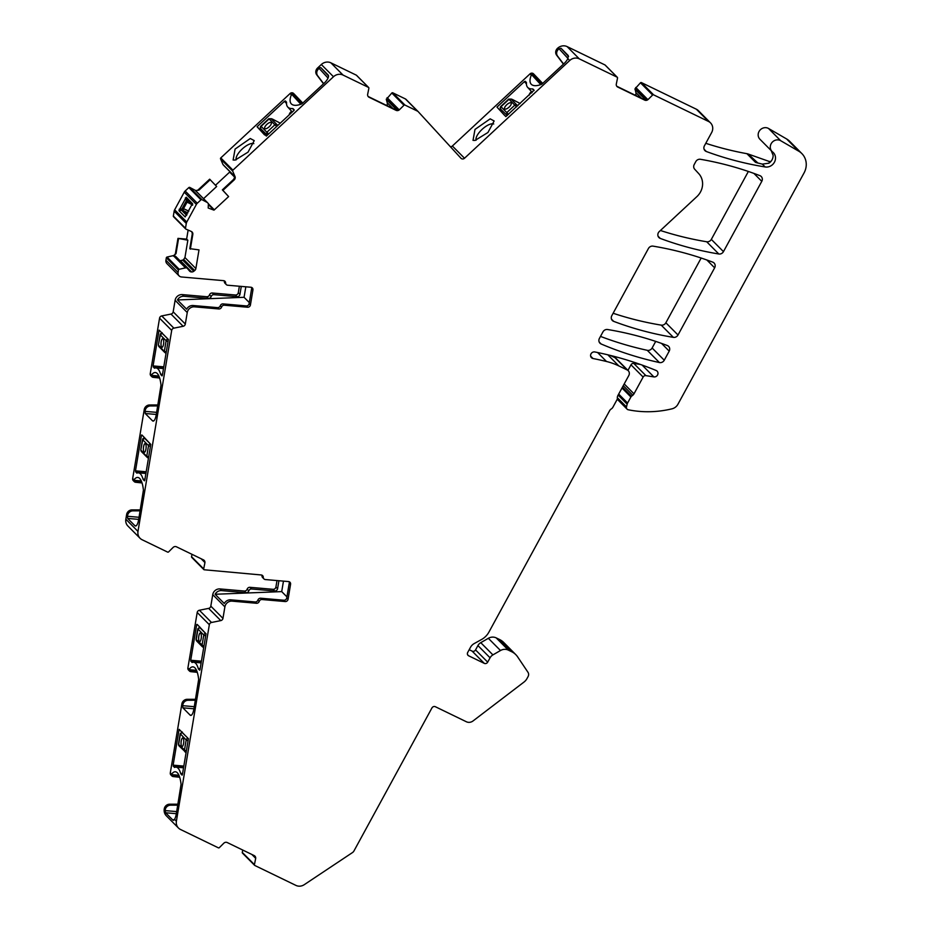 <?xml version="1.0" encoding="UTF-8"?>
<svg xmlns="http://www.w3.org/2000/svg" width="932" height="932" viewBox="0 0 932 932"><rect width="100%" height="100%" fill="white"/><g stroke="black" fill="none" stroke-linecap="round" stroke-linejoin="round"><path stroke-width="1.4" d="M253.83 143.644A12.174 4.73 137.4 0 0 251.768 143.47A12.174 4.73 137.4 0 0 249.135 144.274A12.174 4.73 -42.6 0 0 239.582 151.765A12.174 4.73 -42.6 0 0 236.169 159.861M250.289 138.507L254.238 140.615L248.04 152.137L235.167 160.071L233.117 160.013L235.085 149.073L250.289 138.507M302.772 103.068L294.559 94.447A2.61 2.4 135.2 0 0 292.916 93.748L291.378 94.819A26.084 10.135 137.4 0 0 291.262 103.813A26.084 10.135 137.4 0 0 301.397 104.058A1.736 0.676 137.4 0 0 302.481 103.347L324.103 83.251A8.691 3.378 137.4 0 0 328.122 74.979A8.691 3.378 137.4 0 0 328.087 74.933L320.888 67.687A1.736 0.676 137.4 0 0 319.14 68.386L318.499 68.98L317.556 68.024L321.33 64.506L333.481 76.739L232.93 170.148A0.874 0.804 -44.8 0 0 232.697 171.115L235.004 176.509A3.041 2.808 -44.8 0 1 234.188 179.911L222.923 190.373L228.62 196.57L214.337 209.84A3.041 2.808 -44.8 0 1 213.964 210.131L208.209 208.022A3.041 2.808 -44.8 0 1 208.209 207.568L208.407 203.63L195.732 190.792M294.5 94.388L293.603 93.491A2.61 2.4 135.2 0 0 290.097 93.526L220.779 157.916L232.93 170.148M264.583 134.919L257.081 126.74L266.366 136.084L293.755 110.64L294.151 109.813L293.079 108.729L294.197 109.953M257.081 126.74L284.47 101.297L285.343 100.936L286.415 102.019A3.041 1.177 137.4 0 1 286.427 102.031A3.041 1.177 137.4 0 1 286.555 102.543A26.958 10.473 137.4 0 0 287.743 107.017A26.958 10.473 137.4 0 0 292.543 108.566A3.041 1.177 137.4 0 1 293.079 108.729M318.499 68.98A5.219 4.811 135.2 0 0 317.661 75.748L323.66 83.67M493.739 124.003A12.174 4.73 137.4 0 0 491.688 123.828A12.174 4.73 137.4 0 0 489.044 124.62A12.174 4.73 -42.6 0 0 479.491 132.123A12.174 4.73 -42.6 0 0 476.077 140.219M610.215 355.395L615.085 357.748L627.224 369.981A4.345 4.008 -44.8 0 1 628.797 375.526L617.869 395.564A4.345 4.008 -44.8 0 0 617.345 398.104A2.61 2.4 -44.8 0 1 617.042 399.63L612.907 407.214A4.345 4.008 -44.8 0 1 611.276 408.938A4.345 4.008 -44.8 0 0 609.633 410.674L488.927 632.082A17.393 16.019 -44.8 0 1 481.553 639.503L474.213 643.569A8.691 8.015 -44.8 0 0 470.52 647.274L467.701 652.458A2.61 2.4 -44.8 0 0 468.645 655.79L484.279 663.363A2.61 2.4 -44.8 0 0 487.692 662.139L490.069 657.806A6.955 6.408 -44.8 0 1 492.912 654.893L500.484 650.524A8.691 8.015 -44.8 0 1 508.336 650.105L511.75 651.759A17.393 16.019 -44.8 0 1 515.827 654.672A17.393 16.019 -44.8 0 1 517.61 656.839L527.978 672.287A4.345 4.008 -44.8 0 1 528.083 676.562L527.011 678.543A10.438 9.611 -44.8 0 1 523.947 682.096L473.048 720.949A6.524 6.011 -44.8 0 1 466.408 721.776L435.361 706.724A2.61 2.4 135.2 0 0 431.935 707.947L353.974 850.928A4.345 4.008 -44.8 0 1 352.459 852.582L304.275 884.666A8.691 8.015 -44.8 0 1 295.922 885.4L254.832 865.49A0.874 0.804 -44.8 0 1 254.424 864.628L255.648 858.617A3.041 2.808 135.2 0 0 254.226 855.611L227.233 842.54A3.041 2.808 -44.8 0 0 223.82 843.204L219.346 847.642A0.874 0.804 -44.8 0 1 218.368 847.829L180.505 829.48A8.691 8.015 -44.8 0 1 178.466 828.024A8.691 8.015 -44.8 0 1 176.393 821.185L174.54 819.321A8.691 2.668 -85 0 0 176.265 814.055L181.064 784.418A26.084 7.992 -85 0 0 175.391 771.766A26.084 7.992 -85 0 0 171.581 774.201L171.698 775.727A2.61 2.4 -44.8 0 0 171.872 775.925L170.917 774.97A2.61 2.4 -44.8 0 1 170.3 772.908L181.88 703.881A5.219 4.811 -44.8 0 1 187.227 699.303L195.51 699.291M194.275 706.689L182.684 705.675L182.882 707.819L190.081 715.077A8.691 2.668 -85 0 0 190.722 715.415A8.691 2.668 -85 0 0 193.868 709.147L198.656 679.51A26.084 7.992 -85 0 0 192.982 666.858A26.084 7.992 -85 0 0 189.173 669.293L189.289 670.807A2.61 2.4 -44.8 0 0 189.464 671.005L188.52 670.05A2.61 2.4 -44.8 0 1 187.891 667.999L197.2 612.487A2.61 2.4 -44.8 0 1 199.378 610.25L208.64 608.375L220.779 620.607L211.517 622.483L199.378 610.25M139.043 517.283L127.451 516.27L127.649 518.413L134.849 525.671A8.691 2.668 -85 0 0 135.489 526.009A8.691 2.668 -85 0 0 138.623 519.741L143.423 490.104A26.084 7.992 -85 0 0 137.75 477.452A26.084 7.992 -85 0 0 133.94 479.887L134.057 481.401A2.61 2.4 -44.8 0 0 134.231 481.599L133.276 480.644A2.61 2.4 -44.8 0 1 132.659 478.594L144.239 409.567A5.219 4.811 -44.8 0 1 149.586 404.977L157.869 404.966M157.718 405.933L150.541 405.944A5.219 4.811 -44.8 0 0 145.182 410.523L145.241 413.505L152.44 420.751A8.691 2.668 -85 0 0 153.093 421.089A8.691 2.668 -85 0 0 156.226 414.822L161.015 385.184A26.084 7.992 -85 0 0 155.341 372.532A26.084 7.992 -85 0 0 151.532 374.967L151.648 376.493A2.61 2.4 -44.8 0 0 151.823 376.691L150.879 375.724A2.61 2.4 -44.8 0 1 150.25 373.674L159.558 318.173A2.61 2.4 -44.8 0 1 161.737 315.925L170.999 314.061L183.138 326.293L173.876 328.157L161.737 315.925M396.916 110.093L386.291 99.398L391.824 93.014A0.874 0.804 -44.8 0 1 392.803 92.827L405.385 98.92L417.524 111.153A2.61 2.4 -44.8 0 1 418.2 111.654L460.967 158.242A2.61 2.4 -44.8 0 0 464.509 158.242L569.708 60.51L567.856 58.646A8.691 3.378 137.4 0 1 564.011 63.609L542.389 83.694A1.736 0.676 137.4 0 1 541.306 84.416A26.084 10.135 137.4 0 1 531.17 84.171A26.084 10.135 137.4 0 1 531.298 75.177L532.824 74.106L541.958 84.055M254.657 855.879L255.648 858.617M176.323 813.694L165.616 812.762L165.115 810.595A8.691 8.015 -44.8 0 1 165.209 809.92L165.232 809.757A5.219 4.811 -44.8 0 1 170.579 805.178L177.756 805.166M179.666 777.253L173.259 776.577A2.61 2.4 -44.8 0 1 171.872 775.925M165.616 812.762L172.828 820.02L173.923 820.113M196.734 624.428L190.722 660.24L191.899 662.396A3.041 0.932 -85 0 0 192.12 662.512A3.041 0.932 -85 0 0 192.272 662.477A26.958 8.26 -85 0 1 193.646 662.233A26.958 8.26 -85 0 1 198.26 668.512A3.041 0.932 -85 0 0 198.563 669.106L199.693 670.213L200.007 669.595L206.019 633.783L197.258 624.475M188.415 738.703L179.13 729.348L173.131 765.149L174.296 767.304A3.041 0.932 -85 0 0 174.529 767.42A3.041 0.932 -85 0 0 174.68 767.397A26.958 8.26 -85 0 1 176.055 767.153A26.958 8.26 -85 0 1 180.668 773.432A3.041 0.932 -85 0 0 180.959 774.014L182.101 775.133L182.416 774.504L188.415 738.703M174.54 819.321L172.828 820.02L173.352 820.346M197.269 672.333L190.862 671.669A2.61 2.4 -44.8 0 1 189.464 671.005M182.684 705.675L182.823 704.848A5.219 4.811 -44.8 0 1 188.182 700.258L195.359 700.247M255.135 601.956L256.44 603.272A2.61 2.4 135.2 0 0 259.224 601.408A2.61 2.4 -44.8 0 1 262.02 599.532L260.704 598.216A2.61 2.4 -44.8 0 0 257.919 600.08A2.61 2.4 -44.8 0 1 255.135 601.956L230.81 599.835A6.524 6.011 -44.8 0 0 224.274 603.505L215.106 594.267L281.709 591.61L286.94 596.876M260.704 598.216L283.864 600.231L285.169 601.548A2.61 2.4 135.2 0 0 288.07 599.264L290.574 584.282A2.61 2.4 135.2 0 0 288.524 581.568L265.364 579.553A2.61 2.4 -44.8 0 1 263.278 577.258A2.61 2.4 135.2 0 0 261.193 574.962L204.085 569.755A0.874 0.804 -44.8 0 1 203.677 568.904L204.889 562.893A3.041 2.808 135.2 0 0 203.479 559.887L176.486 546.816A3.041 2.808 -44.8 0 0 173.072 547.468L168.599 551.907A0.874 0.804 -44.8 0 1 167.62 552.093L142.095 539.733A8.691 8.015 -44.8 0 1 140.068 538.277A8.691 8.015 -44.8 0 1 137.983 531.438L125.843 519.206A8.691 8.015 -44.8 0 0 127.917 526.044L140.068 538.277M289.153 581.708A2.61 2.4 -44.8 0 1 289.27 582.966L286.753 597.948A2.61 2.4 -44.8 0 1 283.864 600.231M263.931 578.889L262.626 577.572A2.61 2.4 -44.8 0 1 261.974 575.941A2.61 2.4 -44.8 0 0 261.822 575.102M281.709 591.61L283.468 581.125M278.924 580.729L277.585 588.721A2.61 2.4 -44.8 0 1 274.695 591.005L251.605 588.989A2.61 2.4 -44.8 0 0 248.821 590.853A2.61 2.4 -44.8 0 1 246.036 592.729L221.641 590.608A6.524 6.011 -44.8 0 0 215.106 594.267M203.91 560.155L204.889 562.893M127.451 516.27L127.591 515.443A5.219 4.811 -44.8 0 1 132.938 510.853L140.115 510.841M142.037 482.939L135.618 482.263A2.61 2.4 -44.8 0 1 134.231 481.599M142.025 435.081L150.774 444.378L144.775 480.19L144.46 480.819L143.33 479.7L144.833 479.829M153.081 365.915L154.258 368.07A3.041 0.932 -85 0 0 154.479 368.187A3.041 0.932 -85 0 0 154.63 368.163A26.958 8.26 -85 0 1 156.005 367.919A26.958 8.26 -85 0 1 160.619 374.198A3.041 0.932 -85 0 0 160.921 374.781L162.052 375.899L162.366 375.27L168.377 339.469L159.092 330.114L153.081 365.915L163.776 366.847M144.926 479.269L143.027 479.106A26.958 8.26 -85 0 0 138.414 472.839A26.958 8.26 -85 0 0 137.039 473.072A3.041 0.932 -85 0 1 136.888 473.107A3.041 0.932 -85 0 1 136.655 472.99L137.155 473.025M141.489 435.034L135.489 470.835L136.655 472.99M143.027 479.106A3.041 0.932 -85 0 0 143.33 479.7M159.628 378.019L153.221 377.344A2.61 2.4 -44.8 0 1 151.823 376.691M217.494 307.63L218.799 308.958A2.61 2.4 135.2 0 0 221.583 307.082A2.61 2.4 -44.8 0 1 224.379 305.218L223.063 303.89A2.61 2.4 -44.8 0 0 220.278 305.766A2.61 2.4 -44.8 0 1 217.494 307.63L193.169 305.521A6.524 6.011 -44.8 0 0 186.633 309.179L177.464 299.953L244.067 297.296L249.298 302.562M244.067 297.296L245.827 286.811M241.283 286.415L239.943 294.395A2.61 2.4 -44.8 0 1 237.054 296.679L213.964 294.675A2.61 2.4 -44.8 0 0 211.18 296.539A2.61 2.4 -44.8 0 1 208.395 298.403L184 296.283A6.524 6.011 -44.8 0 0 177.464 299.953M223.063 303.89L246.223 305.917L247.528 307.234A2.61 2.4 135.2 0 0 250.428 304.95L252.933 289.957A2.61 2.4 135.2 0 0 250.883 287.242L227.723 285.227A2.61 2.4 -44.8 0 1 225.637 282.932A2.61 2.4 135.2 0 0 223.552 280.649L181.495 276.979A4.345 4.008 -44.8 0 1 178.07 272.459L165.931 260.226A4.345 4.008 -44.8 0 0 166.968 263.651L179.107 275.884M251.512 287.394A2.61 2.4 -44.8 0 1 251.628 288.64L249.112 303.634A2.61 2.4 -44.8 0 1 246.223 305.917M226.29 284.575L224.985 283.246A2.61 2.4 -44.8 0 1 224.332 281.615A2.61 2.4 -44.8 0 0 224.181 280.788M193.774 271.27L182.707 260.133L180.365 260.645L191.584 271.946A3.041 2.808 -44.8 0 0 193.774 271.27L194.683 270.548A3.041 2.808 -44.8 0 0 195.871 268.556L199.005 249.893L189.802 248.646L192.283 233.874L191.841 231.788M165.931 260.226L166.339 257.791A0.874 0.804 -44.8 0 1 167.038 257.057L173.037 255.683A3.041 2.808 135.2 0 0 175.496 253.085L177.965 238.371L187.845 240.2L184.944 257.547L183.686 259.469L194.683 270.548M178.513 238.848L176.031 253.62L173.422 256.067L175.402 256.253L187.017 267.962L185.608 267.834L173.876 256.02M175.694 256.428L187.227 268.032M182.707 260.133L183.686 259.469M188.835 187.588L200.986 199.821L197.304 203.234A4.345 4.008 -44.8 0 0 196.384 204.423L184.245 192.19A4.345 4.008 -44.8 0 1 185.165 191.002L188.835 187.588A0.874 0.804 -44.8 0 1 189.813 187.437L194.974 190.175A3.041 2.808 135.2 0 0 198.411 189.639L209.665 179.189L216.667 186.493L203.56 198.667M210.248 179.678L198.947 190.175L195.359 190.559L207.463 202.617M222.352 189.872L228.491 196.442L222.352 189.872L233.652 179.363L235.004 176.509M321.33 64.506A8.691 8.015 -44.8 0 1 330.883 62.828L356.339 75.166L368.478 87.387A0.874 0.804 -44.8 0 1 368.886 88.249L367.662 94.26A3.041 2.808 135.2 0 0 369.084 97.266L396.065 110.337A3.041 2.808 -44.8 0 0 399.49 109.673L395.529 109.801L368.128 96.474M534.059 90.171L505.831 116.617L496.989 107.087L524.378 81.643L525.252 81.294L526.324 82.377A3.041 1.177 137.4 0 1 526.335 82.389A3.041 1.177 137.4 0 1 526.463 82.89A26.958 10.473 -42.6 0 0 527.652 87.375A26.958 10.473 -42.6 0 0 532.463 88.924A3.041 1.177 137.4 0 1 532.988 89.088L534.071 90.171M475.075 140.417L473.025 140.359L474.994 129.42L490.197 118.853L494.135 120.974L487.949 132.484L475.075 140.417M542.692 83.426L534.467 74.805A2.61 2.4 135.2 0 0 532.824 74.106M567.856 58.646L568.229 55.536L561.017 48.278L559.072 48.767A8.691 8.015 135.2 0 0 558.524 49.233L558.419 49.338A5.219 4.811 135.2 0 0 557.569 56.106L563.569 64.017M558.524 49.233L557.569 48.278A8.691 8.015 -44.8 0 1 567.122 46.6L604.984 64.949L617.124 77.17A0.874 0.804 -44.8 0 1 617.532 78.032L616.308 84.043A3.041 2.808 135.2 0 0 617.73 87.049L644.711 100.12A3.041 2.808 -44.8 0 0 648.136 99.468L644.175 99.584L616.774 86.257M771.195 150.611L773.117 155.306A8.691 8.015 -44.8 0 1 768.923 163.193L762.329 164.114L756.714 162.716M756.994 162.809L755.479 162.319A8.691 8.015 -44.8 0 1 756.691 162.634A4.345 1.549 -70.5 0 0 756.877 162.762M771.032 161.318A4.345 4.008 -44.8 0 1 768.574 161.236L748.128 154.001A8.691 8.015 135.2 0 0 746.916 153.687A347.787 320.457 -44.8 0 1 705.78 143.307M635.997 95.623L635.484 95.099A3.041 2.808 -44.8 0 1 635.356 95.309M635.484 95.099L635.636 94.831A3.041 2.808 -44.8 0 0 635.904 92.594L634.983 88.866L640.47 82.797A0.874 0.804 -44.8 0 1 641.449 82.61L696.367 109.219A8.691 8.015 -44.8 0 1 698.406 110.675L710.545 122.907A8.691 8.015 -44.8 0 1 711.64 132.554L704.417 145.811A4.345 4.008 -44.8 0 0 706.328 151.508L704.103 149.271M165.232 809.757L164.253 808.953A8.691 8.015 -44.8 0 0 166.327 815.803L178.466 828.024M164.277 808.801A5.219 4.811 -44.8 0 1 169.624 804.211L177.919 804.199M277.002 580.566L275.919 587.043A2.61 2.4 135.2 0 1 273.029 589.315L249.939 587.311A2.61 2.4 135.2 0 0 247.155 589.175A2.61 2.4 -44.8 0 1 244.37 591.051L219.975 588.931L221.641 590.608M127.591 515.443L126.636 514.476A5.219 4.811 -44.8 0 1 131.994 509.897L140.278 509.886M239.373 286.24L238.277 292.718A2.61 2.4 135.2 0 1 235.388 295.001L212.298 292.998A2.61 2.4 135.2 0 0 209.514 294.861A2.61 2.4 -44.8 0 1 206.729 296.726L182.334 294.605L184 296.283M187.845 240.2L186.621 239.128L177.965 238.371M229.994 171.733A3.041 2.808 -44.8 0 1 229.645 172.105L215.502 185.247M223.983 165.675L234.724 176.498L223.039 164.649L220.546 158.883A0.874 0.804 -44.8 0 1 220.779 157.916M317.556 68.024A5.219 4.811 135.2 0 0 316.717 74.793L323.52 83.787M387.351 105.84L386.838 105.316A3.041 2.808 -44.8 0 1 386.71 105.526M386.838 105.316L386.978 105.048A3.041 2.808 -44.8 0 0 387.258 102.811L386.291 99.398M534.409 74.735L533.512 73.849A2.61 2.4 135.2 0 0 530.005 73.884L452.37 146.009A2.61 2.4 -44.8 0 1 450.412 146.743M557.569 48.278L557.464 48.371A5.219 4.811 135.2 0 0 556.625 55.151L563.441 64.145M173.34 216.038L174.156 211.203L186.295 223.435L185.48 228.27A0.874 0.804 -44.8 0 0 185.689 228.946L173.55 216.725A0.874 0.804 -44.8 0 1 173.34 216.038L185.48 228.27M192.283 233.874L192.819 234.41A3.041 2.808 -44.8 0 0 191.293 231.462L185.922 229.109A0.874 0.804 -44.8 0 1 185.689 228.946M192.819 234.41L190.349 249.135M706.328 151.508A347.787 320.457 -44.8 0 0 765.16 166.956A8.691 8.015 -44.8 0 0 774.341 162.366A8.691 8.015 -44.8 0 0 773.315 152.58A8.691 8.015 -44.8 0 0 772.605 151.963A6.955 6.408 -44.8 0 1 772.046 151.462L759.906 139.229A6.955 6.408 -44.8 0 1 768.539 128.476L786.655 138.984A17.393 16.019 -44.8 0 1 789.73 141.361L801.87 153.594A17.393 16.019 -44.8 0 1 804.071 172.898L677.948 404.232A8.691 8.015 -44.8 0 1 672.007 408.822A104.337 96.136 -44.8 0 1 628.238 409.765A2.61 2.4 -44.8 0 1 626.49 406.923L617.333 397.684M772.046 151.462A6.955 6.408 -44.8 0 1 780.69 140.709L768.539 128.476M786.655 138.984L798.794 151.217L780.69 140.709M798.794 151.217A17.393 16.019 -44.8 0 1 801.87 153.594M618.137 395.075L627.154 404.162L626.49 406.923M627.154 404.162A4.345 4.008 -44.8 0 1 627.586 403.043L618.685 394.085M621.994 388.015L630.894 396.985L627.586 403.043M630.894 396.985A2.179 2.004 -44.8 0 1 631.5 396.263L622.459 387.164M627.947 370.4L630.987 364.831L643.127 377.052L633.993 393.817A4.345 4.008 -44.8 0 1 632.781 395.25L631.5 396.263M630.987 364.831A2.61 2.4 -44.8 0 1 633.76 363.41L640.435 364.459M643.127 377.052A2.61 2.4 -44.8 0 1 645.899 375.631L653.88 376.901A3.483 3.204 -44.8 0 0 656.163 370.493A365.181 336.475 -44.8 0 0 594.814 351.958A3.483 3.204 -44.8 0 0 591.447 357.69A3.483 3.204 -44.8 0 0 593.008 358.517A358.226 330.068 -44.8 0 1 606.499 361.488A69.562 64.087 -44.8 0 1 618.825 365.915L607.804 354.801M627.224 369.981L618.825 365.915M615.085 357.748A4.345 4.008 -44.8 0 1 616.11 358.482L628.25 370.703M490.069 657.806L477.918 645.573L475.553 649.919A2.61 2.4 -44.8 0 1 472.128 651.13L469.204 649.709M477.918 645.573A6.955 6.408 -44.8 0 1 480.761 642.661L488.345 638.303A8.691 8.015 -44.8 0 1 496.197 637.884L499.61 639.538A17.393 16.019 -44.8 0 1 503.688 642.439L515.827 654.672M242.681 853.258A0.874 0.804 -44.8 0 1 242.285 852.407L242.751 850.066M197.2 612.487L209.339 624.72L176.393 821.185M209.339 624.72A2.61 2.4 -44.8 0 1 211.517 622.483M219.975 588.931A6.524 6.011 -44.8 0 0 212.741 594.628L210.818 606.138A2.61 2.4 -44.8 0 1 208.64 608.375M212.741 594.628L224.892 606.86L222.958 618.37A2.61 2.4 -44.8 0 1 220.779 620.607M224.892 606.86A6.524 6.011 -44.8 0 1 232.115 601.152L230.81 599.835M256.44 603.272L232.115 601.152M262.02 599.532L285.169 601.548M191.934 557.534A0.874 0.804 -44.8 0 1 191.538 556.672L192.004 554.33M159.558 318.173L171.698 330.406L137.983 531.438M126.636 514.476L125.843 519.206M171.698 330.406A2.61 2.4 -44.8 0 1 173.876 328.157M182.334 294.605A6.524 6.011 -44.8 0 0 175.1 300.314L173.177 311.812A2.61 2.4 -44.8 0 1 170.999 314.061M175.1 300.314L187.25 312.546L185.317 324.045A2.61 2.4 -44.8 0 1 183.138 326.293M187.25 312.546A6.524 6.011 -44.8 0 1 194.473 306.838L193.169 305.521M218.799 308.958L194.473 306.838M224.379 305.218L247.528 307.234M166.339 257.791L178.478 270.024L178.07 272.459M178.478 270.024A0.874 0.804 -44.8 0 1 179.189 269.278L185.608 267.834M187.017 267.962L189.406 270.886A3.041 2.808 -44.8 0 0 191.293 271.923L180.051 260.599M188.136 230.076L186.621 239.128M200.986 199.821A0.874 0.804 -44.8 0 1 201.964 199.669L207.382 202.547M213.964 210.131L208.453 204.586M333.481 76.739A8.691 8.015 -44.8 0 1 343.023 75.061L330.883 62.828M368.478 87.387L343.023 75.061M399.49 109.673L403.964 105.246A0.874 0.804 -44.8 0 1 404.942 105.06L392.803 92.827M417.524 111.153L404.942 105.06M405.385 98.92A2.61 2.4 -44.8 0 1 406.061 99.421L418.072 111.525M569.708 60.51A8.691 8.015 -44.8 0 1 579.261 58.833L567.122 46.6M617.124 77.17L579.261 58.833M648.136 99.468L652.61 95.029A0.874 0.804 -44.8 0 1 653.588 94.843L641.449 82.61M696.367 109.219L708.506 121.451L653.588 94.843M708.506 121.451A8.691 8.015 -44.8 0 1 710.545 122.907M753.918 173.422L761.782 181.344A4.345 4.008 -44.8 0 0 759.929 175.659A347.787 320.457 -44.8 0 0 700.445 159.29A4.345 4.008 -44.8 0 0 695.773 161.655L694.235 164.486A4.345 4.008 -44.8 0 0 694.678 169.216L698.709 173.597A16.951 15.623 -44.8 0 1 696.856 196.652L659.297 231.544A4.345 4.008 135.2 0 0 660.264 238.417A347.787 320.457 -44.8 0 0 718.828 253.993L706.677 241.761A347.787 320.457 -44.8 0 1 660.427 230.495M761.782 181.344L723.465 251.628A4.345 4.008 -44.8 0 1 718.828 253.993M748.361 171.465L711.326 239.396A4.345 4.008 -44.8 0 1 706.677 241.761M659.413 362.548A365.181 336.475 -44.8 0 1 601.163 344.001A4.345 4.008 -44.8 0 1 599.427 338.374L602.969 331.874A4.345 4.008 -44.8 0 1 607.606 329.52A347.787 320.457 -44.8 0 1 667.289 345.516A4.345 4.008 -44.8 0 1 669.211 351.131L664.26 360.218A4.345 4.008 -44.8 0 1 659.413 362.548L647.274 350.315A365.181 336.475 -44.8 0 1 600.499 336.405M655.709 341.392L652.12 347.997A4.345 4.008 -44.8 0 1 647.274 350.315M661.534 343.395L669.211 351.131M678.007 334.996A4.345 4.008 -44.8 0 1 673.37 337.361A347.787 320.457 -44.8 0 1 613.687 321.365A4.345 4.008 -44.8 0 1 611.8 315.68L648.427 248.506A4.345 4.008 -44.8 0 1 653.064 246.141A347.787 320.457 -44.8 0 1 712.747 262.148A4.345 4.008 -44.8 0 1 714.634 267.834L678.007 334.996L665.867 322.775A4.345 4.008 -44.8 0 1 661.231 325.128A347.787 320.457 -44.8 0 1 613.128 313.257M701.167 258.024L665.867 322.775M174.156 211.203A4.345 4.008 -44.8 0 1 174.645 209.805L184.245 192.19M186.295 223.435A4.345 4.008 -44.8 0 1 186.784 222.026L174.645 209.805M196.384 204.423L186.784 222.026M192.609 203.77L186.26 197.211L178.921 210.667L185.165 216.946L192.505 203.502L192.644 205.215M188.38 201.091L187.344 199.879L188.38 201.091L187.087 202.127L186.423 200.613L187.344 199.879L192.283 204.854M178.921 210.667L181.647 210.341A1.736 0.676 83.1 0 0 181.891 208.931L183.522 208.663L183.173 210.655L181.647 210.341L186.586 215.315M187.915 212.869L183.103 210.55L187.006 214.523M196.046 639.27L196.221 639.585A1.736 1.608 135.2 0 0 196.629 640.96L196.046 639.27L197.794 628.809L203.77 635.042L205.657 635.927M200.695 633.154A4.345 1.328 -85 0 0 200.368 632.979A4.345 1.328 -85 0 0 198.726 636.649A4.345 1.328 -85 0 0 199.297 641.484A4.345 1.328 -85 0 0 199.623 641.647A4.345 1.328 -85 0 0 201.265 637.977A4.345 1.328 -85 0 0 200.695 633.154M199.984 627.224L197.957 629.193L196.221 639.585L203.875 646.54M200.392 632.991A4.345 1.328 -85 0 0 198.761 636.696A4.345 1.328 -85 0 0 199.343 641.484A4.345 1.328 -85 0 0 199.634 641.647M162.191 332.759L160.397 333.854L160.316 334.868L166.129 340.728L168.016 341.601M166.047 353.356L158.58 345.271A1.736 1.608 135.2 0 0 158.988 346.634L158.405 344.945L160.316 334.868L162.191 333.341L168.377 339.446M163.053 338.829A4.345 1.328 -85 0 0 162.727 338.666A4.345 1.328 -85 0 0 161.085 342.335A4.345 1.328 -85 0 0 161.655 347.158A4.345 1.328 -85 0 0 161.982 347.333A4.345 1.328 -85 0 0 163.624 343.663A4.345 1.328 -85 0 0 163.053 338.829M168.005 339.201A1.736 1.608 135.2 0 0 166.129 340.728L164.393 351.119L166.234 352.226M162.75 338.666A4.345 1.328 -85 0 0 161.12 342.37A4.345 1.328 -85 0 0 161.702 347.158A4.345 1.328 -85 0 0 161.993 347.333M144.6 437.679L142.794 438.774L142.724 439.788L148.537 445.647L150.425 446.521M148.444 458.276L140.977 450.179A1.736 1.608 135.2 0 0 141.396 451.554L140.814 449.865L142.724 439.788L144.6 438.261L150.786 444.366M145.462 443.748A4.345 1.328 -85 0 0 145.136 443.585A4.345 1.328 -85 0 0 143.493 447.255A4.345 1.328 -85 0 0 144.064 452.078A4.345 1.328 -85 0 0 144.378 452.241A4.345 1.328 -85 0 0 146.033 448.572A4.345 1.328 -85 0 0 145.462 443.748M150.413 444.121A1.736 1.608 135.2 0 0 148.537 445.647L146.79 456.039L148.642 457.146M145.159 443.585A4.345 1.328 -85 0 0 143.528 447.29A4.345 1.328 -85 0 0 144.099 452.078A4.345 1.328 -85 0 0 144.402 452.241M507.229 115.545L501.509 109.976A1.736 0.816 -40.2 0 0 501.521 109.999L501.474 109.941M508.511 114.356L500.764 106.469C499.832 107.623 500.076 108.788 501.486 109.964L501.521 109.999A1.736 0.816 -40.2 0 0 501.544 110.023M516.678 106.784L514.79 105.176L506.833 112.562L506.612 114.881M512.6 99.573L520.184 103.522L512.518 99.549M504.725 108.893A4.345 1.689 -42.6 0 0 509.07 107.157A4.345 1.689 -42.6 0 0 511.109 102.998A4.345 1.689 -42.6 0 0 511.086 102.974A4.345 1.689 -42.6 0 0 506.74 104.71A4.345 1.689 -42.6 0 0 504.701 108.881A4.345 1.689 -42.6 0 0 504.725 108.893A4.345 1.689 -42.6 0 1 506.787 104.722A4.345 1.689 -42.6 0 1 511.12 103.009L511.12 103.009M517.854 105.689L516.771 104.873A1.736 1.608 -44.8 0 0 514.79 105.176L508.779 99.037L500.752 106.481M267.321 135.198L261.601 129.63A1.736 0.816 -40.2 0 0 261.612 129.641L266.727 135.746L261.566 129.583M268.602 133.998L260.855 126.123C259.923 127.265 260.168 128.43 261.577 129.606L261.612 129.641A1.736 0.816 -40.2 0 0 261.636 129.665M276.757 126.426L274.882 124.818L266.925 132.204L266.703 134.523M280.264 123.164L272.61 119.191M264.816 128.534A4.345 1.689 -42.6 0 0 269.162 126.799A4.345 1.689 -42.6 0 0 271.2 122.64A4.345 1.689 -42.6 0 0 271.177 122.628A4.345 1.689 -42.6 0 0 266.832 124.364A4.345 1.689 -42.6 0 0 264.793 128.523A4.345 1.689 -42.6 0 0 264.816 128.534A4.345 1.689 -42.6 0 1 266.878 124.375A4.345 1.689 -42.6 0 1 271.212 122.651L271.212 122.651M277.934 125.331L276.862 124.515A1.736 1.608 -44.8 0 0 274.882 124.818L268.859 118.679L260.844 126.123M178.455 744.179L178.618 744.505A1.736 1.608 135.2 0 0 179.037 745.868L178.455 744.179L180.202 733.729L186.179 739.961L188.054 740.835M183.103 738.062A4.345 1.328 -85 0 0 182.777 737.899A4.345 1.328 -85 0 0 181.134 741.569A4.345 1.328 -85 0 0 181.705 746.392A4.345 1.328 -85 0 0 182.02 746.567A4.345 1.328 -85 0 0 183.674 742.897A4.345 1.328 -85 0 0 183.103 738.062M182.381 732.133L180.365 734.101L178.618 744.505L186.284 751.46M182.8 737.899A4.345 1.328 -85 0 0 181.169 741.604A4.345 1.328 -85 0 0 181.74 746.404A4.345 1.328 -85 0 0 182.043 746.567M291.378 94.819L290.097 93.526M291.681 94.272L300.85 104.256M292.916 93.748L302.05 103.697M319.14 68.386L328.041 78.078M320.888 67.687L328.518 75.993M179.375 776.391L171.698 775.727M178.921 775.261L171.371 774.597M196.978 671.483L189.289 670.807M196.512 670.341L188.963 669.689M141.734 482.077L134.057 481.401M141.28 480.935L133.73 480.283M159.337 377.157L151.648 376.493M158.871 376.027L151.322 375.363M531.59 74.63L540.758 84.614M165.115 810.595L176.684 811.597M190.722 660.24L201.417 661.172M201.242 662.221L190.827 661.312M180.959 774.014L182.474 774.154M182.567 773.595L180.668 773.432M198.563 669.106L200.065 669.234M200.159 668.675L198.26 668.512M191.421 715.193L190.081 715.077M182.882 707.819L193.926 708.786M173.131 765.149L183.825 766.081M183.651 767.129L173.224 766.232M136.177 525.788L134.849 525.671M127.649 518.413L138.693 519.38M163.601 367.895L153.186 366.987M135.489 470.835L146.184 471.767M146.009 472.815L135.583 471.907M162.424 374.92L160.921 374.781M162.518 374.361L160.619 374.198M145.043 411.362L156.634 412.363M156.285 414.46L145.241 413.505M152.44 420.751L153.78 420.868M292.543 108.566L294.081 110.244M285.343 100.936L286.532 102.24M284.47 101.297L286.52 103.534M532.988 89.088L534.106 90.299M532.463 88.924L533.989 90.602M525.252 81.294L526.452 82.599M524.378 81.643L526.429 83.892M504.492 115.277L496.989 107.087M559.072 48.767L567.949 58.436M561.017 48.278L568.578 56.514M757.972 163.088L748.128 154.001M769.832 162.518L768.574 161.236M746.916 153.687L755.479 162.319M636.789 96.008L635.636 94.831M641.6 98.338L635.904 92.594M645.561 99.875L634.937 89.181M645.899 99.852L634.983 88.866M647.379 99.34L635.694 87.561M647.495 99.27L635.775 87.457M255.286 857.731L252.222 854.656M255.286 857.906L251.896 854.493M165.209 809.92L164.253 808.953M170.579 805.178L169.624 804.211M171.581 774.201L170.3 772.908M188.182 700.258L187.227 699.303M182.823 704.848L181.88 703.881M189.173 669.293L187.891 667.999M246.036 592.729L244.37 591.051M248.821 590.853L247.155 589.175M249.939 587.311L251.605 588.989M273.029 589.315L274.695 591.005M275.919 587.043L277.585 588.721M204.539 561.996L201.475 558.92M204.539 562.171L201.149 558.757M132.938 510.853L131.994 509.897M133.94 479.887L132.659 478.594M150.541 405.944L149.586 404.977M145.182 410.523L144.239 409.567M151.532 374.967L150.25 373.674M208.395 298.403L206.729 296.726M211.18 296.539L209.514 294.861M212.298 292.998L213.964 294.675M235.388 295.001L237.054 296.679M238.277 292.718L239.943 294.395M234.759 177.255L229.645 172.105M234.701 176.404L223.039 164.649M234.689 176.346L222.969 164.545M317.661 75.748L316.717 74.793M388.143 106.213L386.978 105.048M392.955 108.555L387.258 102.811M397.253 110.069L386.337 99.072M398.733 109.557L387.048 97.778M398.849 109.487L387.13 97.674M530.005 73.884L531.298 75.177M557.569 56.106L556.625 55.151M557.464 48.371L558.419 49.338M632.781 395.25L623.275 385.673M633.993 393.817L624.207 383.949M645.899 375.631L633.76 363.41M642.136 365.076L653.88 376.901M593.008 358.517L590.62 356.117M606.499 361.488L597.587 352.517M468.645 655.79L467.596 654.742M484.279 663.363L472.128 651.13M487.692 662.139L475.553 649.919M492.912 654.893L480.761 642.661M500.484 650.524L488.345 638.303M508.336 650.105L496.197 637.884M511.75 651.759L499.61 639.538M254.424 864.628L242.285 852.407M222.958 618.37L210.818 606.138M257.919 600.08L259.224 601.408M286.753 597.948L288.07 599.264M289.27 582.966L290.574 584.282M263.278 577.258L261.974 575.941M203.677 568.904L191.538 556.672M185.317 324.045L173.177 311.812M220.278 305.766L221.583 307.082M249.112 303.634L250.428 304.95M251.628 288.64L252.933 289.957M225.637 282.932L224.332 281.615M179.189 269.278L167.038 257.057M173.736 256.02L185.48 267.845M195.871 268.556L184.944 257.547M185.165 191.002L197.304 203.234M201.964 199.669L189.813 187.437M207.452 202.605L195.743 190.804M214.337 209.84L208.5 203.957M220.546 158.883L232.697 171.115M391.824 93.014L403.964 105.246M464.509 158.242L452.37 146.009M640.47 82.797L652.61 95.029M765.16 166.956L762.329 164.114M658.062 236.204L660.264 238.417M723.465 251.628L711.326 239.396M601.163 344.001L599.183 342.009M664.26 360.218L652.12 347.997M673.37 337.361L661.231 325.128M706.84 259.981L714.634 267.834M613.687 321.365L611.497 319.163M186.26 197.211L187.344 199.879M185.34 197.945L186.423 200.613L181.891 208.931L179.177 209.257M191.596 204.434L187.087 202.127L183.522 208.663L188.858 211.145M199.832 627.667L206.019 633.76M202.92 647.134L202.034 645.445L203.77 635.042A1.736 1.608 135.2 0 1 205.646 633.515M196.629 640.96L202.442 646.808M165.279 352.82L166.036 353.391M158.988 346.634L164.801 352.494M147.687 457.728L148.444 458.299M141.396 451.554L147.209 457.402M516.771 104.873L510.957 99.013L512.274 99.409M510.957 99.013L508.977 99.316L501.02 106.702A1.736 1.608 -44.8 0 0 500.799 109.021M531.508 91.569L530.821 92.21A5.65 5.208 135.2 0 0 529.038 95.297L530.797 92.186L531.555 92.955M276.862 124.515L271.049 118.655L272.354 119.051M271.049 118.655L269.068 118.958L261.111 126.344A1.736 1.608 -44.8 0 0 260.89 128.674M289.13 114.939A5.65 5.208 135.2 0 1 290.912 111.852L291.646 112.597M290.912 111.852L289.095 114.962M182.229 732.575L188.427 738.68M179.037 745.868L186.085 752.602M185.328 752.054L184.431 750.353L186.179 739.961A1.736 1.608 135.2 0 1 188.054 738.435M201.137 662.885L193.646 662.233M183.534 767.805L176.055 767.153M145.893 473.479L138.414 472.839M163.496 368.571L156.005 367.919M292.31 111.991L287.743 107.017M532.219 92.338L527.652 87.375M293.58 93.456L294.524 94.412M533.488 73.814L534.432 74.77M627.085 409.148L617.217 399.211M254.622 865.35L242.483 853.118M203.875 569.615L191.736 557.383M187.262 268.067L175.659 256.382M368.688 87.538L356.537 75.306M418.142 111.584L405.991 99.363M617.333 77.321L605.183 65.089M187.961 200.764L192.19 205.028M197.794 628.82L199.832 627.073M158.405 344.945L160.153 334.495M140.814 449.865L142.561 439.403M512.612 99.584L508.767 99.037M530.797 92.186L531.485 91.546M268.859 118.679L272.284 119.005L280.276 123.164M184.851 751.728L186.085 752.625M180.202 733.74L182.241 731.993"/></g></svg>
